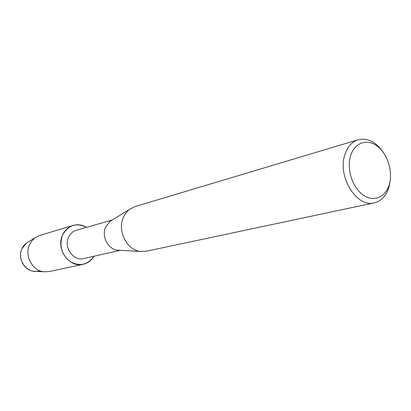 <?xml version="1.0" encoding="UTF-8"?>
<svg xmlns="http://www.w3.org/2000/svg" width="411" height="411" viewBox="0 0 411 411"><rect width="100%" height="100%" fill="white"/><g stroke="black" fill="none" stroke-linecap="round" stroke-linejoin="round"><path stroke-width="0.62" d="M39.61 270.674C28.441 275.18 16.209 260.266 21.886 248.825C23.288 245.737 25.415 243.446 28.261 241.956L35.027 237.784L39.769 235.421L73.153 225.444C77.771 224.159 82.246 224.786 86.582 227.334C76.225 222.397 68.175 225.074 62.441 235.359C64.707 230.309 68.277 227 73.153 225.444M120.223 250.33L83.592 258.555C73.579 261.37 63.638 247.694 68.447 237.537C70.111 233.802 72.752 231.378 76.364 230.263L112.45 219.911M93.965 256.228C87.815 264.884 79.95 266.739 70.373 261.797C61.681 254.882 59.035 246.066 62.441 235.359C55.809 249.261 69.356 268.034 83.089 264.324C87.754 263.235 91.376 260.538 93.965 256.228M119.586 250.299L117.12 250.165C107.975 249.107 101.466 236.361 105.514 227.298L109.809 221.544L111.91 220.245M390.229 180.105L389.022 186.877C386.366 195.708 381.449 201.03 374.282 202.844L146.203 251.244L140.064 251.393C126.865 249.873 117.325 231.085 123.166 217.835L124.913 214.388L127.708 210.9L129.352 209.466L134.813 206.651L358.161 139.735C367.47 137.623 375.772 141.723 383.057 152.039M374.282 202.844C356.727 207.94 337.215 176.504 344.896 154.649C347.49 146.732 351.908 141.759 358.161 139.735M389.366 184.277C385.826 197.28 373.578 202.546 363.021 194.958C352.412 187.57 346.473 168.972 350.578 155.861C354.529 142.638 367.141 138.337 377.288 146.131C387.491 153.74 393.06 171.377 389.366 184.277M35.778 271.368L33.676 271.255C24.151 270.371 17.529 257.851 21.886 248.825L26.474 243.055M83.089 264.324L49.007 271.579L43.715 271.779C32.299 270.721 24.316 255.596 29.535 244.72L31.863 240.841L35.027 237.784M117.12 250.165L140.064 251.393M109.809 221.544L129.352 209.466M33.676 271.255L43.715 271.779"/></g></svg>
